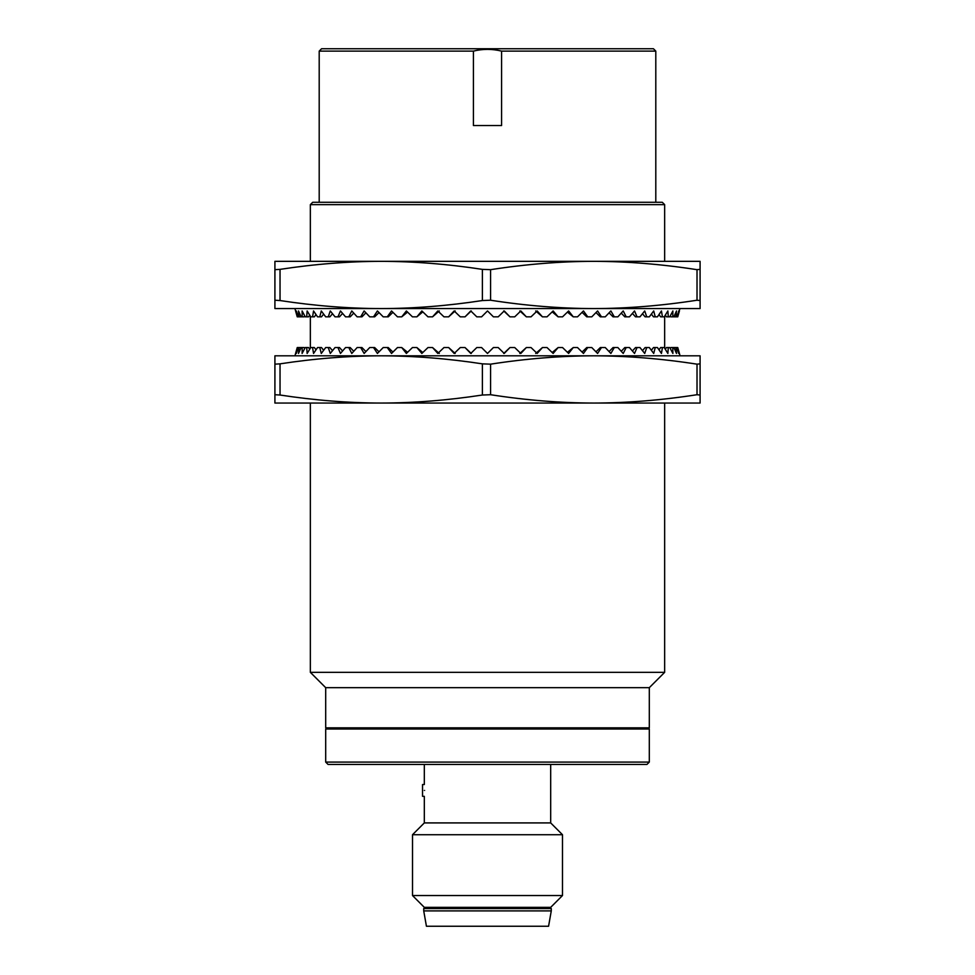 <?xml version="1.0" encoding="UTF-8"?>
<svg xmlns="http://www.w3.org/2000/svg" width="975" height="975" viewBox="0 0 975 975"><rect width="100%" height="100%" fill="white"/><g stroke="black" fill="none" stroke-linecap="round" stroke-linejoin="round"><path stroke-width="1.46" d="M325.699 762.084L649.301 762.084L649.301 729.02L325.699 729.02L325.699 762.084L328.063 764.449L646.937 764.449L649.301 762.084M664.658 204.64L662.293 202.288L312.707 202.288L310.342 204.64L664.658 204.64L664.658 261.337M325.699 687.68L310.342 672.336L664.658 672.336L649.301 687.68L649.301 727.838L325.699 727.838L325.699 687.68L649.301 687.68M424.32 764.449L424.32 784.522L422.541 784.522L422.541 796.331L424.32 796.343L424.32 822.912L550.68 822.912L562.49 834.722L562.49 895.537L412.51 895.537L424.32 907.359L550.68 907.359L550.68 908.529M424.588 790.432C424.296 782.815 424.296 782.815 424.588 790.432C424.296 798.05 424.296 798.05 424.588 790.432M423.723 910.894L423.723 908.529L551.277 908.529L551.277 910.894L423.723 910.894L426.428 926.25L548.572 926.25L551.277 910.894M424.32 822.912L412.51 834.722L562.49 834.722M422.809 790.432C422.516 782.828 422.516 782.828 422.809 790.432C422.516 798.037 422.516 798.037 422.809 790.432C422.516 798.037 422.516 798.037 422.809 790.432M473.411 51.114C482.808 48.799 492.204 48.799 501.589 51.114L501.589 125.519L473.411 125.519L473.411 51.114L319.203 51.114L321.567 48.75L653.433 48.75L407.952 48.75M675.894 316.838L673.847 316.838L676.516 310.94L675.894 316.838L676.516 316.838L680.062 308.575L294.938 308.575L297.241 316.838L296.303 310.94L298.484 316.838L297.448 316.838M673.847 316.838L672.799 316.838L672.896 310.94L669.752 316.838L668.302 316.838L667.863 310.94L664.267 316.838L662.427 316.838L661.452 310.94L657.443 316.838L655.224 316.838L653.713 310.94L649.313 316.838L646.742 316.838L644.719 310.94L639.966 316.838L637.041 316.838L634.53 310.94L629.448 316.838L626.206 316.838L623.22 310.94L617.857 316.838L614.323 316.838L610.874 310.94L605.268 316.838L601.465 316.838L597.59 310.94L591.788 316.838L587.742 316.838L583.464 310.94L577.517 316.838L573.263 316.838L568.62 310.94L562.551 316.838L558.127 316.838L553.142 310.94L547.024 316.838L542.441 316.838L537.176 310.94L531.034 316.838L526.354 316.838L520.833 310.94L514.727 316.838L509.962 316.838L504.233 310.94L498.201 316.838L493.411 316.838L487.5 310.94L481.589 316.838L476.799 316.838L470.767 310.94L465.038 316.838L460.273 316.838L454.167 310.94L448.646 316.838L443.966 316.838L437.824 310.94L432.559 316.838L427.976 316.838L421.858 310.94L416.873 316.838L412.449 316.838L406.38 310.94L401.737 316.838L397.483 316.838L391.536 310.94L387.258 316.838L383.212 316.838L377.41 310.94L373.535 316.838L369.732 316.838L364.126 310.94L360.677 316.838L357.143 316.838L351.78 310.94L348.794 316.838L345.552 316.838L340.47 310.94L337.959 316.838L335.034 316.838L330.281 310.94L328.258 316.838L325.687 316.838L321.287 310.94L319.776 316.838L317.558 316.838L313.548 310.94L312.573 316.838L310.733 316.838L307.137 310.94L306.698 316.838L305.248 316.838L302.104 310.94L302.201 316.838L301.153 316.838L298.484 310.94L299.106 316.838L298.484 316.838M678.697 310.94L677.552 316.838L679.429 310.94L677.759 316.838M299.106 316.838L301.153 316.838M302.201 316.838L304.115 316.838L304.7 315.827L305.248 316.838M306.698 316.838L308.551 316.838L309.684 315.132L310.342 316.217L310.342 348.173L309.684 349.257L308.551 347.551L305.248 347.551L302.104 353.45L302.201 347.551L301.153 347.551L298.484 353.45L299.106 347.551L297.241 347.551L294.938 355.814L381.213 355.814C348.55 355.863 314.827 358.544 280.032 363.846L280.032 395.021C314.827 400.323 348.55 403.004 381.213 403.053L274.913 403.053L274.913 394.717L280.032 395.021M312.573 316.838L314.364 316.838L316.01 314.584M319.776 316.838L321.494 316.838L323.639 314.133M328.258 316.838L329.879 316.838L332.524 313.743M337.959 316.838L339.471 316.838L342.578 313.414M348.794 316.838L350.196 316.838L353.742 313.109M360.677 316.838L361.957 316.838L365.905 312.829M373.535 316.838L374.668 316.838L379.007 312.573M387.258 316.838L388.245 316.838L392.925 312.329M401.737 316.838L407.574 312.097M416.873 316.838L422.821 311.866M432.559 316.838L439.298 310.94M448.646 316.838L455.167 310.94M465.038 316.838L471.266 310.94M509.962 316.838L503.734 310.94M526.354 316.838L519.833 310.94M542.441 316.838L535.702 310.94M558.127 316.838L552.179 311.866M573.263 316.838L567.426 312.097M587.742 316.838L586.755 316.838L582.075 312.329M601.465 316.838L600.332 316.838L595.993 312.573M614.323 316.838L613.043 316.838L609.095 312.829M626.206 316.838L624.804 316.838L621.258 313.109M637.041 316.838L635.529 316.838L632.422 313.414M646.742 316.838L645.121 316.838L642.476 313.743M655.224 316.838L653.506 316.838L651.361 314.133M662.427 316.838L660.636 316.838L658.99 314.584M668.302 316.838L666.449 316.838L665.316 315.132L664.658 316.217L664.658 348.173L665.316 349.257L666.449 347.551L669.752 347.551L672.896 353.45L672.799 347.551L673.847 347.551L676.516 353.45L675.894 347.551L677.759 347.551L680.062 355.814L593.787 355.814C560.503 355.875 526.098 358.654 490.571 364.163L482.381 363.846C447.598 358.544 413.875 355.875 381.213 355.814L274.913 355.814L274.913 364.163L280.032 363.846M672.799 316.838L670.885 316.838L670.3 315.827L669.752 316.838M593.787 308.575L700.087 308.575L700.087 300.544L697.015 300.227C661.501 305.736 627.083 308.514 593.787 308.575C560.503 308.514 526.098 305.736 490.571 300.227L482.381 300.544C447.598 305.845 413.875 308.527 381.213 308.575L274.913 308.575L274.913 300.227L280.032 300.544L280.032 269.368C314.827 264.067 348.55 261.385 381.213 261.337L274.913 261.337L274.913 269.673L280.032 269.368M381.213 308.575C348.55 308.527 314.827 305.845 280.032 300.544M274.913 300.227L274.913 269.673M697.015 300.227L697.015 269.673C661.501 264.176 627.083 261.397 593.787 261.337C560.503 261.397 526.098 264.176 490.571 269.673L482.381 269.368L482.381 300.544M482.381 269.368C447.598 264.067 413.875 261.385 381.213 261.337L700.087 261.337L700.087 269.368L697.015 269.673M490.571 269.673L490.571 300.227M700.087 300.544L700.087 269.368M296.303 310.94L295.571 310.94L297.241 316.838M676.516 316.838L677.552 316.838M676.516 347.551L678.697 353.45L677.552 347.551M471.266 353.45L465.038 347.551L470.767 353.45L476.799 347.551L481.589 347.551L487.5 353.45L493.411 347.551L498.201 347.551L504.233 353.45L509.962 347.551L514.727 347.551L520.833 353.45L526.354 347.551L531.034 347.551L537.176 353.45L542.441 347.551L547.024 347.551L553.142 353.45L558.127 347.551L562.551 347.551L568.62 353.45L573.263 347.551L577.517 347.551L583.464 353.45L587.742 347.551L591.788 347.551L597.59 353.45L601.465 347.551L605.268 347.551L610.874 353.45L614.323 347.551L617.857 347.551L623.22 353.45L626.206 347.551L629.448 347.551L634.53 353.45L637.041 347.551L639.966 347.551L644.719 353.45L646.742 347.551L649.313 347.551L653.713 353.45L655.224 347.551L657.443 347.551L661.452 353.45L662.427 347.551L664.267 347.551L667.863 353.45L668.302 347.551M465.038 347.551L460.273 347.551L454.167 353.45L448.646 347.551L443.966 347.551L437.824 353.45L432.559 347.551L427.976 347.551L421.858 353.45L416.873 347.551L412.449 347.551L406.38 353.45L401.737 347.551L397.483 347.551L391.536 353.45L387.258 347.551L383.212 347.551L377.41 353.45L373.535 347.551L369.732 347.551L364.126 353.45L360.677 347.551L357.143 347.551L351.78 353.45L348.794 347.551L345.552 347.551L340.47 353.45L337.959 347.551L335.034 347.551L330.281 353.45L328.258 347.551L325.687 347.551L321.287 353.45L319.776 347.551L317.558 347.551L313.548 353.45L312.573 347.551L310.733 347.551L307.137 353.45L306.698 347.551M297.448 347.551L296.303 353.45L298.484 347.551M675.894 347.551L673.847 347.551M672.799 347.551L670.885 347.551L670.3 348.562L669.752 347.551M662.427 347.551L660.636 347.551L658.99 349.806M655.224 347.551L653.506 347.551L651.361 350.257M646.742 347.551L645.121 347.551L642.476 350.647M637.041 347.551L635.529 347.551L632.422 350.976M626.206 347.551L624.804 347.551L621.258 351.28M614.323 347.551L613.043 347.551L609.095 351.561M601.465 347.551L600.332 347.551L595.993 351.817M587.742 347.551L586.755 347.551L582.075 352.06M573.263 347.551L567.426 352.292M558.127 347.551L552.179 352.523M542.441 347.551L535.702 353.45M526.354 347.551L519.833 353.45M509.962 347.551L503.734 353.45M448.646 347.551L455.167 353.45M432.559 347.551L439.298 353.45M416.873 347.551L422.821 352.523M401.737 347.551L407.574 352.292M387.258 347.551L388.245 347.551L392.925 352.06M373.535 347.551L374.668 347.551L379.007 351.817M360.677 347.551L361.957 347.551L365.905 351.561M348.794 347.551L350.196 347.551L353.742 351.28M337.959 347.551L339.471 347.551L342.578 350.976M328.258 347.551L329.879 347.551L332.524 350.647M319.776 347.551L321.494 347.551L323.639 350.257M312.573 347.551L314.364 347.551L316.01 349.806M302.201 347.551L304.115 347.551L304.7 348.562L305.248 347.551M299.106 347.551L301.153 347.551M593.787 355.814C627.083 355.875 661.501 358.654 697.015 364.163L700.087 363.846L700.087 355.814L381.213 355.814M274.913 364.163L274.913 394.717M490.571 394.717L482.381 395.021C447.598 400.323 413.875 403.004 381.213 403.053L593.787 403.053C560.503 403.004 526.098 400.213 490.571 394.717L490.571 364.163M482.381 395.021L482.381 363.846M697.015 394.717C661.501 400.213 627.083 403.004 593.787 403.053L700.087 403.053L700.087 395.021L697.015 394.717L697.015 364.163M700.087 363.846L700.087 395.021M678.697 353.45L679.429 353.45L677.759 347.551M296.303 353.45L295.571 353.45L297.241 347.551M501.589 51.114L655.797 51.114L653.433 48.75M648.704 727.838L648.704 729.02M326.296 727.838L326.296 729.02M664.658 403.053L664.658 672.336M310.342 204.64L310.342 261.337M310.342 403.053L310.342 672.336M424.32 907.359L424.32 908.529M550.68 907.359L562.49 895.537M412.51 834.722L412.51 895.537M550.68 764.449L550.68 822.912M319.203 51.114L319.203 202.288M655.797 51.114L655.797 202.288"/></g></svg>
